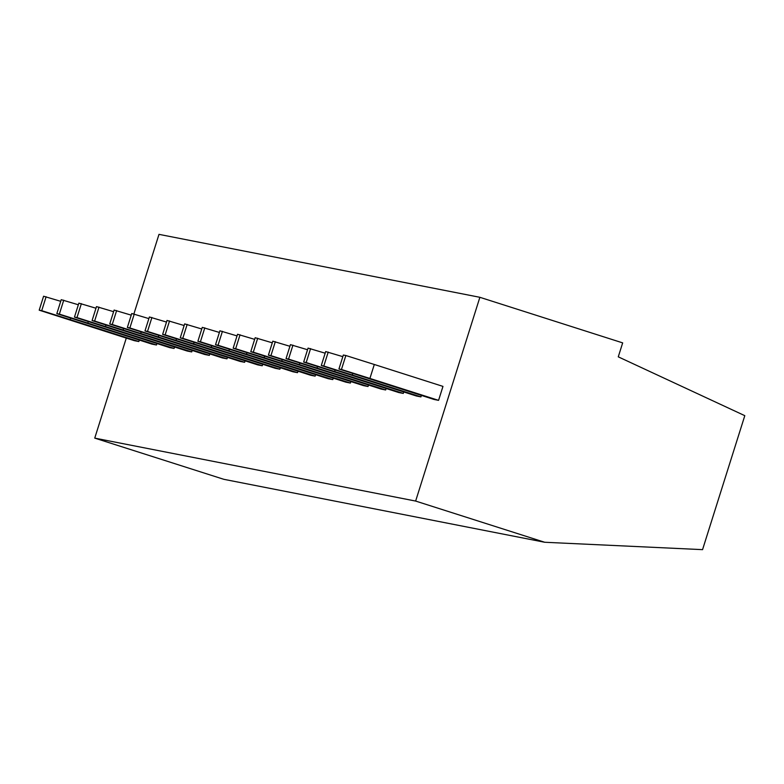 <?xml version="1.0" encoding="UTF-8"?>
<svg xmlns="http://www.w3.org/2000/svg" width="784" height="784" viewBox="0 0 784 784"><rect width="100%" height="100%" fill="white"/><g stroke="black" fill="none" stroke-linecap="round" stroke-linejoin="round"><path stroke-width="1.18" d="M479.877 297.303L622.672 342.882L618.272 356.838L744.8 415.667L702.552 549.643L544.704 542.263L415.638 501.064L479.877 297.303L158.995 234.357L133.897 313.933M544.704 542.263L223.812 479.308L94.746 438.119L415.638 501.064M94.746 438.119L126.283 338.1M60.721 301.311L43.6 296.225L39.2 310.18L134.299 340.658L138.837 341.55L139.297 340.08M78.351 304.77L61.23 299.684L56.83 313.639L151.939 344.117L156.467 344.999L156.927 343.539M95.981 308.23L78.861 303.143L74.46 317.099L169.569 347.577L174.097 348.459L174.558 346.998M113.611 311.689L96.491 306.603L92.091 320.558L187.2 351.036L191.727 351.918L192.188 350.458M131.242 315.148L114.121 310.062L109.721 324.017L204.83 354.495L209.357 355.377L209.828 353.917M148.872 318.608L131.751 313.512L127.351 327.477L222.46 357.955L226.997 358.837L227.458 357.377M166.502 322.067L149.391 316.971L144.991 330.936L240.09 361.414L244.628 362.296L245.088 360.836M184.132 325.527L167.021 320.431L162.621 334.396L257.72 364.874L262.258 365.756L262.718 364.295M201.762 328.986L184.652 323.89L180.251 337.845L275.351 368.323L279.888 369.215L280.349 367.755M219.393 332.445L202.282 327.349L197.882 341.305L292.981 371.783L297.518 372.674L297.979 371.214M237.033 335.905L219.912 330.809L215.512 344.764L310.611 375.242L315.148 376.134L315.609 374.674M254.663 339.364L237.542 334.268L233.142 348.223L328.241 378.701L332.779 379.593L333.239 378.133M272.293 342.824L255.172 337.728L250.772 351.683L345.881 382.161L350.409 383.053L350.869 381.592M289.923 346.283L272.803 341.187L268.402 355.142L363.511 385.62L368.039 386.512L368.5 385.052M307.553 349.742L290.433 344.646L286.033 358.602L381.142 389.08L385.669 389.971L386.13 388.511M325.184 353.202L308.063 348.106L303.663 362.061L398.772 392.539L403.299 393.431L403.77 391.971M342.814 356.651L325.693 351.565L321.293 365.52L416.402 395.998L420.939 396.89L421.4 395.43M345.852 355.515L343.333 355.025L338.933 368.98L434.032 399.458L438.57 400.35L442.97 386.394L374.311 364.482L369.911 378.437L341.452 369.48L345.852 355.515L374.311 364.482M70.668 318.118L70.188 319.637L41.719 310.67L46.119 296.715M70.188 319.637L138.837 341.55M39.2 310.18L41.719 310.67M88.298 321.577L87.818 323.096L59.349 314.129L63.749 300.174M87.818 323.096L156.467 344.999M56.83 313.639L59.349 314.129M105.928 325.037L105.448 326.556L76.979 317.589L81.379 303.633M105.448 326.556L174.097 348.459M74.46 317.099L76.979 317.589M123.558 328.496L123.078 330.015L94.609 321.048L99.009 307.093M123.078 330.015L191.727 351.918M92.091 320.558L94.609 321.048M141.189 331.955L140.708 333.474L112.239 324.507L116.64 310.552M140.708 333.474L209.357 355.377M109.721 324.017L112.239 324.507M158.819 335.415L158.339 336.934L129.87 327.967L134.27 314.012M158.339 336.934L226.997 358.837M127.351 327.477L129.87 327.967M176.449 338.874L175.969 340.383L147.51 331.426L151.91 317.471M175.969 340.383L244.628 362.296M144.991 330.936L147.51 331.426M194.079 342.334L193.609 343.843L165.14 334.886L169.54 320.93M193.609 343.843L262.258 365.756M162.621 334.396L165.14 334.886M211.709 345.793L211.239 347.302L182.77 338.345L187.17 324.39M211.239 347.302L279.888 369.215M180.251 337.845L182.77 338.345M229.349 349.252L228.869 350.762L200.4 341.804L204.8 327.849M228.869 350.762L297.518 372.674M197.882 341.305L200.4 341.804M246.98 352.712L246.499 354.221L218.03 345.264L222.431 331.309M246.499 354.221L315.148 376.134M215.512 344.764L218.03 345.264M264.61 356.171L264.13 357.68L235.661 348.723L240.061 334.768M264.13 357.68L332.779 379.593M233.142 348.223L235.661 348.723M282.24 359.621L281.76 361.14L253.291 352.183L257.691 338.227M281.76 361.14L350.409 383.053M250.772 351.683L253.291 352.183M299.87 363.08L299.39 364.599L270.921 355.642L275.321 341.687M299.39 364.599L368.039 386.512M268.402 355.142L270.921 355.642M317.5 366.54L317.02 368.059L288.551 359.101L292.951 345.146M317.02 368.059L385.669 389.971M286.033 358.602L288.551 359.101M335.131 369.999L334.65 371.518L306.181 362.561L310.582 348.606M334.65 371.518L403.299 393.431M303.663 362.061L306.181 362.561M352.761 373.458L352.281 374.977L323.812 366.02L328.222 352.065M352.281 374.977L420.939 396.89M321.293 365.52L323.812 366.02M369.911 378.437L438.57 400.35M338.933 368.98L341.452 369.48"/></g></svg>
